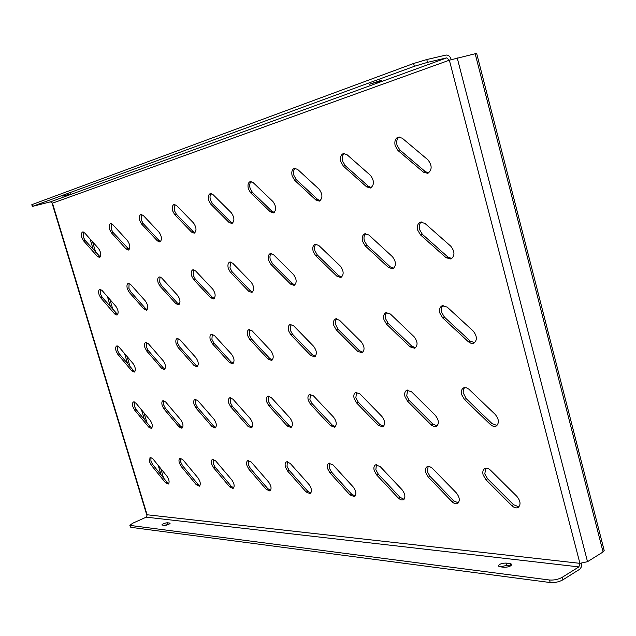 <?xml version="1.0" encoding="UTF-8"?>
<svg xmlns="http://www.w3.org/2000/svg" width="636" height="636" viewBox="0 0 636 636"><rect width="100%" height="100%" fill="white"/><g stroke="black" fill="none" stroke-linecap="round" stroke-linejoin="round"><path stroke-width="0.95" d="M109.599 229.421L111.395 232.808L126.143 249.01L128.448 250.035C130.507 247.992 130.221 244.908 127.59 240.774L112.739 224.572L110.561 223.594C109.146 224.333 108.82 226.281 109.599 229.421M111.427 223.634L111.165 228.976L112.962 232.363L129.156 249.55M81.837 237.554L83.539 240.805L97.395 256.443L99.534 257.445C101.418 255.513 101.108 252.556 98.62 248.581L84.683 232.943L82.648 231.989C81.344 232.681 81.074 234.541 81.837 237.554M83.499 232.053L83.364 237.117L85.065 240.368L100.218 256.944M139.777 220.589L141.669 224.118L157.418 240.925L159.906 241.974C162.172 239.812 161.91 236.576 159.119 232.275L143.259 215.461L140.914 214.467C139.356 215.262 138.982 217.297 139.777 220.589M141.788 214.483L141.383 220.135L143.275 223.657L159.032 240.448L160.638 241.497M172.682 210.953L174.685 214.634L191.563 232.1L194.258 233.174C196.763 230.868 196.532 227.473 193.567 222.99L176.562 205.523L174.026 204.506C172.316 205.356 171.871 207.511 172.682 210.953M174.916 204.498L174.336 210.484L176.339 214.157L193.217 231.607L195.021 232.712M208.727 200.404L210.85 204.251L229 222.425L231.941 223.522C234.716 221.058 234.517 217.488 231.345 212.814L213.044 194.64L210.293 193.598C208.417 194.521 207.893 196.786 208.727 200.404M211.208 193.559C209.96 194.918 209.697 197.033 210.421 199.919L212.543 203.766L230.701 221.916L232.728 223.069M248.358 188.797L250.624 192.827L270.228 211.772L273.44 212.885C276.533 210.246 276.382 206.485 272.979 201.588L253.208 182.651L250.21 181.594C248.127 182.588 247.515 184.989 248.358 188.797M251.133 181.53C249.694 182.961 249.352 185.211 250.099 188.304L252.365 192.326L271.97 211.247L274.259 212.448M292.155 175.973L294.579 180.203L315.846 199.982L319.383 201.119C322.85 198.273 322.746 194.29 319.089 189.162L297.616 169.399L294.333 168.325C292.027 169.407 291.296 171.959 292.155 175.973M295.279 168.238C293.609 169.74 293.164 172.149 293.943 175.472L296.36 179.694L317.634 199.442L320.234 200.69M340.809 161.727L343.408 166.187L366.606 186.857L370.526 188.018C374.413 184.941 374.381 180.711 370.43 175.329L346.994 154.667L343.384 153.57C340.793 154.755 339.934 157.474 340.809 161.727M344.338 153.467C342.399 155.057 341.834 157.641 342.637 161.21L345.237 165.662L368.435 186.308L371.4 187.596M395.171 145.811L397.977 150.509L423.417 172.173L427.79 173.342C432.194 170.003 432.242 165.495 427.941 159.835L402.222 138.187L398.216 137.082C395.306 138.378 394.288 141.295 395.171 145.811M399.193 136.947C396.928 138.656 396.212 141.431 397.039 145.286L399.845 149.977L425.285 171.609L428.688 172.936M99.049 294.587L100.75 297.863L114.711 314.009L117 315.106C118.789 313.246 118.463 310.384 116.03 306.512L101.983 290.358L99.804 289.308C98.572 289.984 98.318 291.741 99.049 294.587M100.647 289.348L100.552 294.11L102.261 297.378L117.668 314.582M127.351 288.863L129.148 292.274L144.006 309.032L146.487 310.161C148.434 308.198 148.124 305.208 145.549 301.194L130.595 284.419L128.241 283.346C126.906 284.069 126.612 285.906 127.351 288.863M129.1 283.362L128.901 288.37L130.69 291.773L145.549 308.516L147.17 309.653M158.102 282.654L159.994 286.2L175.854 303.618L178.549 304.779C180.688 302.696 180.393 299.572 177.659 295.406L161.687 277.972L159.143 276.875C157.688 277.646 157.346 279.57 158.102 282.654M160.018 276.859L159.684 282.145L161.576 285.683L177.444 303.086L179.265 304.278M191.619 275.873L193.622 279.578L210.619 297.72L213.545 298.904C215.898 296.694 215.628 293.419 212.726 289.086L195.602 270.936L192.843 269.807C191.253 270.642 190.848 272.661 191.619 275.873M193.726 269.767L193.249 275.348L195.252 279.053L212.241 297.163L214.284 298.411M228.3 268.464L230.431 272.335L248.7 291.248L251.912 292.465C254.503 290.103 254.257 286.669 251.164 282.153L232.744 263.232L229.731 262.08C227.99 262.97 227.513 265.101 228.3 268.464M230.63 262.008L229.97 267.915L232.092 271.787L250.369 290.676L252.675 291.98M268.623 260.315L270.888 264.369L290.612 284.125L294.142 285.373C297.02 282.845 296.797 279.228 293.49 274.529L273.591 254.766L270.292 253.581C268.376 254.551 267.82 256.793 268.623 260.315M271.206 253.478C269.918 254.829 269.624 256.92 270.324 259.75L272.59 263.805L292.322 283.529L294.937 284.896M313.143 251.315L315.559 255.577L336.961 276.255L340.872 277.527C344.06 274.808 343.885 270.992 340.332 266.087L318.731 245.401L315.09 244.192C312.976 245.25 312.324 247.619 313.143 251.315M316.02 244.065C314.542 245.488 314.16 247.706 314.892 250.735L317.308 254.988L338.71 275.634L341.691 277.058M362.552 241.322L365.151 245.814L388.477 267.502L392.841 268.797C396.403 265.856 396.276 261.825 392.436 256.69L368.872 235.002L364.833 233.77C362.488 234.923 361.725 237.443 362.552 241.322M365.78 233.611C364.07 235.121 363.593 237.49 364.341 240.726L366.94 245.202L390.265 266.858L393.684 268.336M417.717 230.176L420.515 234.915L446.09 257.715L451.003 259.027C454.994 255.831 454.915 251.546 450.765 246.18L424.904 223.379L420.396 222.123C417.765 223.403 416.874 226.082 417.717 230.176M421.35 221.948C419.37 223.554 418.774 226.09 419.545 229.548L422.344 234.286L447.919 257.047L451.87 258.574M116.062 350.961L117.763 354.252L131.819 370.899L134.268 372.1C135.961 370.311 135.611 367.536 133.226 363.768L119.075 347.097L116.746 345.96C115.593 346.612 115.362 348.282 116.062 350.961M117.588 345.976L117.541 350.444L119.25 353.727L133.306 370.359L134.911 371.559M144.897 347.59L146.693 351.016L161.647 368.324L164.303 369.556C166.139 367.672 165.805 364.778 163.285 360.874L148.22 343.551L145.708 342.375C144.452 343.074 144.181 344.807 144.897 347.59M146.558 342.359L146.415 347.049L148.212 350.468L163.166 367.759L164.97 369.023M176.196 343.933L178.096 347.502L194.06 365.517L196.953 366.781C198.957 364.794 198.631 361.773 195.96 357.726L179.877 339.688L177.15 338.479C175.79 339.226 175.48 341.047 176.196 343.933M178.016 338.439L177.754 343.368L179.654 346.938L195.626 364.929L197.645 366.264M210.309 339.942L212.313 343.671L229.413 362.456L232.569 363.76C234.771 361.646 234.453 358.489 231.623 354.292L214.388 335.482L211.414 334.242C209.944 335.045 209.57 336.945 210.309 339.942M212.297 334.17L211.907 339.362L213.911 343.082L231.011 361.844L233.293 363.243M247.611 335.585L249.741 339.481L268.13 359.109L271.596 360.453C274.013 358.195 273.711 354.888 270.697 350.531L252.158 330.879L248.899 329.599C247.293 330.466 246.863 332.461 247.611 335.585M249.789 329.496L249.248 334.981L251.379 338.869L269.767 358.473L272.343 359.936M288.593 330.792L290.851 334.878L310.702 355.421L314.542 356.804C317.189 354.387 316.911 350.913 313.699 346.389L293.673 325.823L290.08 324.503C288.323 325.449 287.83 327.54 288.593 330.792M290.986 324.376L290.262 330.163L292.528 334.242L312.379 354.761L315.305 356.295M333.805 325.505L336.221 329.798L357.742 351.35L362.011 352.773C364.945 350.174 364.682 346.517 361.24 341.81L339.513 320.234L335.53 318.89C333.606 319.908 333.033 322.118 333.805 325.505M336.452 318.723L335.323 320.806L335.283 323.788L337.931 329.138L359.459 350.659L362.806 352.265M383.945 319.646L386.545 324.169L409.997 346.827L414.783 348.282C418.027 345.475 417.796 341.619 414.092 336.722L390.401 314.033L385.949 312.658C383.834 313.779 383.166 316.108 383.945 319.646M386.887 312.459C385.4 313.882 385.003 316.044 385.702 318.962L388.294 323.478L411.746 346.103L415.602 347.773M439.873 313.111L442.672 317.881L468.374 341.778L471.125 343.384L473.796 343.249C477.398 340.204 477.191 336.134 473.184 331.03L447.203 307.109L442.195 305.709C439.858 306.942 439.086 309.414 439.873 313.111M443.141 305.479C441.44 306.997 440.947 309.295 441.662 312.395L444.461 317.157L470.155 341.015L474.639 342.748M132.876 406.682L134.578 409.989L148.729 427.13L151.336 428.433C152.926 426.716 152.561 424.021 150.223 420.348L135.977 403.184L133.504 401.944C132.415 402.58 132.209 404.162 132.876 406.682M134.339 401.936L134.331 406.126L136.04 409.425L150.191 426.549L151.956 427.869M162.22 405.609L164.016 409.051L179.074 426.891L181.904 428.235C183.629 426.422 183.263 423.624 180.799 419.824L165.638 401.96L162.959 400.68C161.79 401.356 161.544 403.001 162.22 405.609M163.81 400.64L163.722 405.029L165.519 408.463L180.576 426.279L182.548 427.678M194.067 404.448L195.968 408.034L212.034 426.629L215.119 428.012C217.003 426.104 216.638 423.178 214.038 419.251L197.844 400.632L194.926 399.305C193.67 400.028 193.384 401.745 194.067 404.448M195.785 399.241L195.602 403.836L197.494 407.422L213.569 425.993L215.795 427.464M228.753 403.176L230.757 406.921L247.968 426.343L251.347 427.774C253.39 425.746 253.041 422.694 250.282 418.631L232.935 399.177L229.739 397.81C228.38 398.589 228.054 400.378 228.753 403.176M230.614 397.715L230.319 402.54L232.323 406.285L249.535 425.675L252.039 427.225M266.659 401.785L268.79 405.704L287.289 426.025L291.01 427.511C293.244 425.341 292.894 422.161 289.968 417.947L271.318 397.595L267.804 396.188C266.333 397.023 265.951 398.891 266.659 401.785M268.694 396.053L268.265 401.125L270.395 405.037L288.895 425.333L291.733 426.963M308.269 400.267L310.535 404.377L330.497 425.683L334.631 427.209C337.072 424.896 336.73 421.557 333.606 417.192L313.469 395.854L309.589 394.4C307.991 395.306 307.554 397.262 308.269 400.267M310.487 394.233L309.915 399.567L312.181 403.677L332.143 424.951L335.371 426.669M354.157 398.581L356.573 402.906L378.213 425.301L382.824 426.875C385.495 424.395 385.162 420.889 381.831 416.365L359.984 393.93L355.667 392.436C353.934 393.422 353.425 395.473 354.157 398.581M356.581 392.237L355.834 397.858L358.251 402.175L379.891 424.538L383.588 426.335M405.005 396.721L407.597 401.276L431.526 425.222L434.229 426.692L436.36 426.494C439.293 423.822 438.967 420.142 435.39 415.443L411.579 391.8L406.738 390.265C404.846 391.347 404.265 393.501 405.005 396.721M407.66 390.027L406.714 395.958L409.306 400.505L432.877 424.069L437.147 425.945M461.664 394.646L464.455 399.456L490.277 424.403C492.344 426.295 494.315 426.843 496.183 426.056C499.395 423.163 499.077 419.283 495.221 414.418L468.748 389.081L466.315 387.721L463.652 387.857C461.585 389.041 460.925 391.307 461.664 394.646M464.582 387.578L463.31 389.749L463.183 392.762L466.204 398.645L492.018 423.552L496.986 425.5M149.5 461.768L151.201 465.091L165.447 482.708L168.198 484.115C169.701 482.47 169.303 479.854 167.022 476.269L152.688 458.628L150.064 457.276L149.5 461.768M150.899 457.252L150.939 461.172L152.64 464.487L166.886 482.088L168.802 483.535M179.344 462.936L181.141 466.395L196.293 484.751L199.291 486.214C200.912 484.473 200.515 481.754 198.106 478.057L182.85 459.669L180.004 458.278C178.923 458.93 178.7 460.488 179.344 462.936M180.847 458.222L180.815 462.308L182.612 465.767L197.772 484.099L199.919 485.634M211.716 464.208L213.617 467.81L229.787 486.969L233.054 488.48C234.811 486.643 234.414 483.821 231.878 479.997L215.588 460.806L212.48 459.367C211.319 460.067 211.065 461.68 211.716 464.208M213.338 459.272L213.227 463.549L215.119 467.15L231.297 486.286L233.706 487.907M246.959 465.584L248.962 469.352L266.269 489.386L269.863 490.952C271.763 489.005 271.373 486.063 268.686 482.112L251.236 462.046L247.833 460.551C246.585 461.299 246.291 462.976 246.959 465.584M248.708 460.424L248.501 464.9L250.505 468.66L267.82 488.671L270.538 490.38M285.453 467.094L287.575 471.038L306.178 492.026L310.145 493.655C312.204 491.58 311.815 488.504 308.961 484.433L290.207 463.398L286.462 461.847C285.119 462.658 284.777 464.407 285.453 467.094M287.345 461.688L287.027 466.371L289.149 470.306L307.76 491.27L310.845 493.075M327.675 468.748L329.933 472.882L350.007 494.927L354.419 496.613C356.653 494.403 356.255 491.191 353.226 486.977L332.978 464.884L328.828 463.278C327.381 464.153 326.999 465.973 327.675 468.748M329.726 463.088L329.289 467.993L331.547 472.119L351.621 494.132L355.134 496.032M374.207 470.568L376.615 474.909L398.367 498.131L400.942 499.92L403.304 499.872C405.728 497.503 405.331 494.14 402.103 489.784L380.145 466.522L375.518 464.86C373.952 465.806 373.515 467.714 374.207 470.568M376.425 464.63L375.852 469.773L378.261 474.114L400.012 497.288L404.043 499.292M425.723 472.58L428.314 477.167L451.997 501.677C454.001 503.633 455.861 504.229 457.57 503.481C460.202 500.93 459.796 497.408 456.346 492.9L432.051 467.977L429.324 466.427L427.209 466.625C425.532 467.659 425.039 469.646 425.723 472.58M428.131 466.355L427.4 471.745L429.992 476.316L453.667 500.794L458.325 502.885M483.09 474.83L485.88 479.671L511.805 505.636C514.087 507.767 516.201 508.387 518.149 507.488C521.011 504.738 520.59 501.033 516.885 496.382L490.674 470.354C488.559 468.382 486.588 467.802 484.767 468.597C482.955 469.734 482.398 471.809 483.09 474.83M485.697 468.287L484.799 473.939L487.589 478.773L513.506 504.69L518.928 506.884M587.521 561.691L579.921 563.337L146.701 514.723L52.112 203.297L449.358 60.189L476.642 53.384L604.184 550.458L603.071 551.968L587.521 561.691L457.205 57.844M163.587 478.002L160.741 468.541M146.916 422.582L143.982 412.828M130.046 366.503L127.025 356.462M112.977 309.772L109.869 299.437M95.718 252.365L92.514 241.728M161.091 474.917L158.245 465.465M144.436 419.577L141.502 409.838M127.582 363.585L124.569 353.56M110.537 306.942L107.428 296.622M93.285 249.63L90.089 239.009M449.358 60.189L446.679 57.868L427.511 62.36L414.338 66.303L32.325 206.438L50.427 201.851L52.462 203.138L147.155 514.945L146.232 517.155L132.606 523.269L129.871 525.384L549.52 580.008C554.075 580.326 558.328 579.42 562.28 577.273L578.871 566.899L579.921 563.337L449.358 60.189M451.258 59.546C450.121 56.342 448.348 54.855 445.955 55.078L426.772 59.546L427.511 62.36M32.325 206.438L31.8 204.72L32.349 204.466L32.873 206.175M414.338 66.303L413.591 63.489L32.349 204.466M413.591 63.489L426.772 59.546M62.781 196.142L70.779 193.797L62.781 196.142M381.489 80.637L369.111 84.373L381.385 80.263M562.28 577.273L562.94 579.809L579.849 569.172L581.368 566.946L581.805 563.353M163.897 525.368L168.548 524.454M500.206 566.811L506.622 565.452L510.589 565.937M562.94 579.809C558.996 581.956 554.743 582.87 550.188 582.536L549.52 580.008M130.595 525.757L131.088 527.363L550.188 582.536M131.088 527.363L130.364 526.99L129.871 525.384M164.358 525.423C167.228 525.169 169.144 524.438 170.122 523.229L167.578 522.752C164.724 523.015 162.808 523.738 161.838 524.946L164.358 525.423M505.986 563.075C501.709 563.178 499.141 564.148 498.282 566L499.761 566.755L504.125 567.296C508.434 567.209 511.018 566.231 511.885 564.37L510.366 563.599L505.986 563.075L506.622 565.452M112.962 232.363L111.395 232.808M85.065 240.368L83.539 240.805M143.275 223.657L141.669 224.118M176.339 214.157L174.685 214.634M212.543 203.766L210.85 204.251M252.365 192.326L250.624 192.827M296.36 179.694L294.579 180.203M345.237 165.662L343.408 166.187M399.845 149.977L397.977 150.509M102.261 297.378L100.75 297.863M130.69 291.773L129.148 292.274M161.576 285.683L159.994 286.2M195.252 279.053L193.622 279.578M232.092 271.787L230.431 272.335M272.59 263.805L270.888 264.369M317.308 254.988L315.559 255.577M366.94 245.202L365.151 245.814M422.344 234.286L420.515 234.915M119.25 353.727L117.763 354.252M148.212 350.468L146.693 351.016M179.654 346.938L178.096 347.502M213.911 343.082L212.313 343.671M251.379 338.869L249.741 339.481M292.528 334.242L290.851 334.878M337.931 329.138L336.221 329.798M388.294 323.478L386.545 324.169M444.461 317.157L442.672 317.881M136.04 409.425L134.578 409.989M165.519 408.463L164.016 409.051M197.494 407.422L195.968 408.034M232.323 406.285L230.757 406.921M270.395 405.037L268.79 405.704M312.181 403.677L310.535 404.377M358.251 402.175L356.573 402.906M409.306 400.505L407.597 401.276M466.204 398.645L464.455 399.456M152.64 464.487L151.201 465.091M182.612 465.767L181.141 466.395M215.119 467.15L213.617 467.81M250.505 468.66L248.962 469.352M289.149 470.306L287.575 471.038M331.547 472.119L329.933 472.882M378.261 474.114L376.615 474.909M429.992 476.316L428.314 477.167M487.589 478.773L485.88 479.671M513.506 504.69L511.805 505.636M453.667 500.794L451.997 501.677M400.012 497.288L398.367 498.131M351.621 494.132L350.007 494.927M307.76 491.27L306.178 492.026M267.82 488.671L266.269 489.386M231.297 486.286L229.787 486.969M197.772 484.099L196.293 484.751M166.886 482.088L165.447 482.708M492.018 423.552L490.277 424.403M432.877 424.069L431.168 424.88M379.891 424.538L378.213 425.301M332.143 424.951L330.497 425.683M288.895 425.333L287.289 426.025M249.535 425.675L247.968 426.343M213.569 425.993L212.034 426.629M180.576 426.279L179.074 426.891M150.191 426.549L148.729 427.13M470.155 341.015L468.374 341.778M411.746 346.103L409.997 346.827M359.459 350.659L357.742 351.35M312.379 354.761L310.702 355.421M269.767 358.473L268.13 359.109M231.011 361.844L229.413 362.456M195.626 364.929L194.06 365.517M163.166 367.759L161.647 368.324M133.306 370.359L131.819 370.899M447.919 257.047L446.09 257.715M390.265 266.858L388.477 267.502M338.71 275.634L336.961 276.255M292.322 283.529L290.612 284.125M250.369 290.676L248.7 291.248M212.241 297.163L210.619 297.72M177.444 303.086L175.854 303.618M145.549 308.516L144.006 309.032M116.221 313.508L114.711 314.009M425.285 171.609L423.417 172.173M368.435 186.308L366.606 186.857M317.634 199.442L315.846 199.982M271.97 211.247L270.228 211.772M230.701 221.916L229 222.425M193.217 231.607L191.563 232.1M159.032 240.448L157.418 240.925M603.071 551.968L475.132 53.607M446.679 57.868L50.427 201.851M146.232 517.155L578.871 566.899M98.93 255.982L97.395 256.443M127.717 248.541L126.143 249.01M510.931 565.73L510.366 563.599M168.079 524.398L167.578 522.752M169.868 523.69L169.661 522.999M377.426 82.116L377.235 81.392"/></g></svg>

